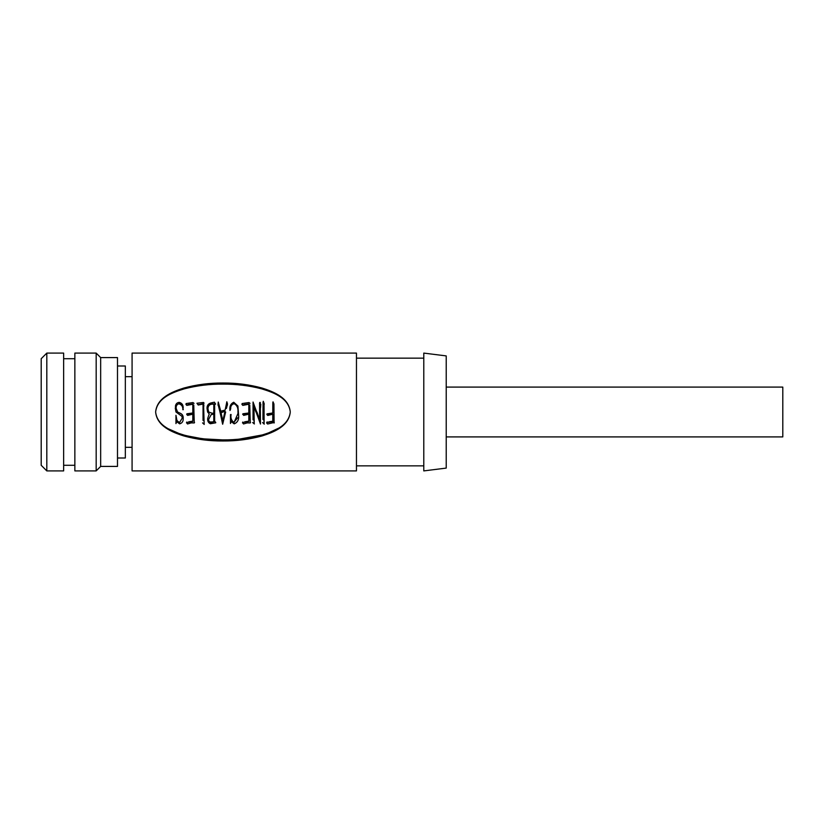 <?xml version="1.0" encoding="UTF-8"?>
<svg xmlns="http://www.w3.org/2000/svg" width="824" height="824" viewBox="0 0 824 824"><rect width="100%" height="100%" fill="white"/><g stroke="black" fill="none" stroke-linecap="round" stroke-linejoin="round"><path stroke-width="1.24" d="M155.633 412C157.178 426.183 172.68 431.601 184.277 435.154C196.895 438.419 209.811 439.995 223.016 439.872C236.066 439.995 248.93 438.43 261.599 435.165C273.269 431.57 288.678 426.245 290.264 411.99L290.264 412C288.977 426.245 273.753 432.25 262.094 435.937C249.342 439.419 236.303 441.098 222.954 440.974C209.595 441.098 196.555 439.419 183.845 435.937C172.216 432.291 156.879 426.193 155.633 412C156.941 397.755 172.154 391.75 183.814 388.063C196.565 384.581 209.605 382.903 222.954 383.026C236.313 382.903 249.353 384.581 262.053 388.053C273.681 391.709 289.028 397.807 290.264 411.99L290.264 411.979C288.73 397.817 273.228 392.389 261.63 388.846C249.013 385.581 236.097 384.005 222.892 384.128C209.852 384.005 196.988 385.57 184.319 388.835C172.649 392.43 157.25 397.745 155.633 412M190.179 387.393L197.286 386.065M132.077 353.094L132.077 470.906L356.462 470.906L356.462 353.094L132.077 353.094M356.462 465.848L423.783 465.848M356.462 358.152L423.783 358.152M125.341 447.339L132.077 447.339M125.341 376.661L132.077 376.661M446.217 412L446.217 355.906L423.783 353.094L423.783 470.906L446.217 468.094L446.217 412M117.492 458L125.341 458L125.341 366L117.492 366M446.217 436.905L782.8 436.905L782.8 387.095L446.217 387.095M100.662 357.585L100.662 466.415L117.492 466.415L117.492 357.585L100.662 357.585L96.171 353.094L96.171 470.906L100.662 466.415M96.171 353.094L74.86 353.094L74.86 470.906L96.171 470.906M74.86 358.708L63.644 358.708M74.86 465.292L63.644 465.292M46.814 353.094L46.814 470.906L63.644 470.906L63.644 353.094L46.814 353.094L41.2 358.708L41.2 465.292L46.814 470.906M165.439 427.553L186.1 436.576M222.532 440.974L233.635 440.644M278.667 428.13L268.161 433.074M262.506 434.907L239.496 439.089M222.604 439.872L204.939 438.945M200.788 438.45L186.574 435.762M269.458 421.713L272.775 421.229L272.775 414.163L272.775 421.6L266.677 422.63M266.842 414.369L272.775 412.948M273.65 421.074L274.104 422.599M264.123 423.165L263.824 419.952M264.123 423.608L264.02 403.286L263.278 401.298L263.052 402.39L262.959 419.509M254.214 423.072L253.926 419.766M254.214 423.515L253.926 406.077L260.477 424.041L260.281 402.493C259.684 402.03 259.457 402.771 259.601 404.718L259.601 419.941L253.05 402.03L253.05 419.797M256.913 412L259.601 419.643M260.796 404.285L260.477 408.045M255.914 412L253.926 406.304M244.749 421.806L248.817 421.136L248.817 414.163L248.817 421.497L242.555 422.568M242.709 414.338L248.817 412.948M248.817 404.224L242.812 405.377L242.102 403.873M244.749 422.197L242.709 422.465L243.492 423.969L247.2 422.887L250.269 422.949L249.754 404.996M249.754 405.346L249.713 406.407M249.734 412L250.269 422.537M230.473 414.596L230.473 423.484L231.183 421.538L234.181 423.845C237.209 422.681 238.723 420.281 238.703 416.645L237.92 406.005L233.738 402.256C230.607 403.781 229.36 406.52 229.989 410.476L230.668 408.725C230.524 405.83 231.688 404.038 234.181 403.358C236.962 405.027 238.218 407.726 237.961 411.444L238.023 413.391L233.923 422.753C231.4 420.909 230.452 418.19 231.081 414.596L230.473 414.596L231.081 414.493C230.473 417.995 231.42 420.611 233.923 422.352L237.662 417.747M237.992 412L237.961 411.464C238.198 407.839 236.931 405.243 234.181 403.688C231.719 404.285 230.555 406.016 230.668 408.848L229.989 410.527M227.465 404.131L226.425 408.467M226.425 408.323L227.465 403.822L226.847 401.762L225.137 410.074L220.75 411.176L218.267 402.03L218.072 404.079L219.977 412L218.072 404.388M214.642 421.208L215.723 422.393L214.642 421.569L214.642 403.884L215.579 403.884L214.642 404.193M215.579 404.193L214.415 402.194L210.8 402.988C208.132 403.791 206.886 405.655 207.051 408.56L207.617 412L209.245 413.957L207.73 418.345L209.245 413.885M204.146 423.639L204.208 424.432L204.146 423.639M204.146 424.103L203.528 402.462L196.915 403.255L198.234 404.749L203.044 403.75L203.044 420.467M203.044 404.069L198.234 405.027L196.915 403.255M203.528 402.823L203.888 406.088M188.748 421.806L192.816 421.136L192.816 414.163L192.816 421.497L186.554 422.568M186.718 414.338L192.816 412.948M192.816 404.224L186.811 405.377L186.1 403.873M188.748 422.197L186.718 422.465L187.491 423.969L191.199 422.887L194.268 422.949L193.753 404.996M193.753 405.346L193.722 406.407M193.733 412L194.268 422.537M176.573 418.808L175.965 415.306L176.573 418.551C176.697 420.518 177.685 421.744 179.539 422.218L179.539 422.63C177.665 422.104 176.676 420.827 176.573 418.808L176.573 418.551M175.965 415.306L175.965 423.608L176.604 421.631L179.642 423.845C182.135 423.145 183.319 421.373 183.185 418.541C183.402 416.141 182.454 414.41 180.353 413.349L177.562 412L176.182 408.457C175.914 405.882 176.933 404.265 179.251 403.616C181.805 404.543 183.01 406.541 182.866 409.631L183.185 407.859C183.237 404.872 181.898 403.039 179.189 402.359C177.047 402.637 175.8 403.884 175.44 406.119L175.986 412L175.265 407.993M183.319 409.631L182.866 409.724C182.99 406.716 181.785 404.79 179.251 403.935L179.251 403.616M177.562 412L180.353 413.298C182.423 414.276 183.371 415.935 183.185 418.293M269.458 422.094L267.357 422.063M267.357 422.465L266.842 422.125M266.677 423.052L267.615 424.01L274.289 422.454M274.104 423.021L273.939 404.285M273.939 403.987L273.032 401.834L272.816 402.627L272.775 412.989L267.007 413.854M266.842 414.462L267.779 415.461L272.775 414.163M262.568 422.527L264.247 424.175M264.267 404.151L264.02 403.286M252.669 422.527L254.348 423.969M242.555 422.99L242.709 422.063M250.269 422.949L250.548 422.393M242.102 403.554L248.941 402.555L250.043 403.358M242.812 405.377L241.906 404.388M243.101 404.955L244.007 404.893M244.007 404.615L248.817 403.925L248.817 412.989L242.874 413.782M242.709 414.431L242.874 413.854L243.647 415.399L248.817 414.163M218.072 404.079L218.02 405.233M219.977 412L222.655 424.236L225.663 412M227.465 403.822L227.362 405.346M207.73 418.345C207.391 420.951 208.266 422.743 210.347 423.742L215.723 422.805M202.56 422.887L204.208 424.432M204.053 403.121L203.528 402.462M186.554 422.99L186.718 422.063M194.268 422.949L194.557 422.393M186.1 403.554L192.94 402.555L194.042 403.358M186.811 405.377L185.915 404.388M187.1 404.955L188.006 404.893M188.006 404.615L192.816 403.925L192.816 412.989L186.873 413.782M186.718 414.431L187.656 415.399L192.816 414.163M175.986 412L181.898 416.305L182.269 418.036L179.539 422.63M224.983 411.238L222.882 421.064L220.811 411.681L221.687 412.546L224.983 411.238L224.818 412M221.687 412.546L222.49 411.979L221.687 412.525L220.811 411.691L221.687 412.546M220.883 412L222.882 421.064M213.797 414.225L213.797 421.764L211.799 422.29C209.667 422.733 208.606 421.806 208.606 419.509L211.253 414.524L213.797 414.225L213.797 421.394L211.799 422.29M207.926 409.198C207.864 405.326 209.821 403.554 213.797 403.884L213.797 413.082L212.159 413.288L208.688 412L207.916 408.591M222.882 420.724L224.983 411.269L222.49 411.979M208.606 419.22C208.647 421.466 209.708 422.352 211.799 421.898M212.159 413.288L213.797 413.04M213.797 404.193C209.883 403.822 207.926 405.521 207.926 409.301M208.688 412L212.159 413.236"/></g></svg>
